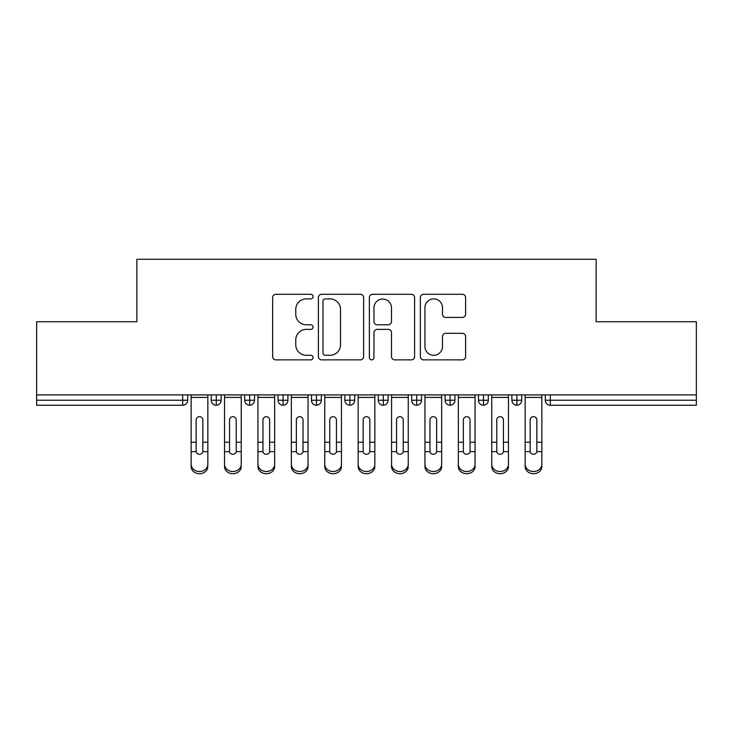 <?xml version="1.0" encoding="UTF-8"?>
<svg xmlns="http://www.w3.org/2000/svg" width="733" height="733" viewBox="0 0 733 733"><rect width="100%" height="100%" fill="white"/><g stroke="black" fill="none" stroke-linecap="round" stroke-linejoin="round"><path stroke-width="1.1" d="M313.055 296.59A2.291 2.291 0 0 0 310.765 294.299L275.929 294.299A3.28 3.28 0 0 0 272.649 297.58L272.649 356.595A3.28 3.28 0 0 0 275.929 359.876L310.765 359.876A2.291 2.291 0 0 0 313.055 357.576A2.291 2.291 0 0 0 310.765 355.285L306.257 355.285A10.491 10.491 0 0 1 295.766 344.794L295.766 339.874A10.491 10.491 0 0 1 306.257 329.383L310.765 329.383A2.291 2.291 0 0 0 313.055 327.083A2.291 2.291 0 0 0 310.765 324.792L306.257 324.792A10.491 10.491 0 0 1 295.766 314.301L295.766 309.381A10.491 10.491 0 0 1 306.257 298.89L310.765 298.89A2.291 2.291 0 0 0 313.055 296.59M462.321 317.416A3.28 3.28 0 0 0 465.602 314.136L465.602 297.58A3.28 3.28 0 0 0 462.321 294.299L423.628 294.299A3.28 3.28 0 0 0 420.348 297.58L420.348 356.595A3.28 3.28 0 0 0 423.628 359.876L462.321 359.876A3.28 3.28 0 0 0 465.602 356.595L465.602 336.594A3.28 3.28 0 0 0 462.321 333.313L445.765 333.313A3.28 3.28 0 0 0 442.485 336.594L442.485 346.507A8.769 8.769 0 0 1 433.716 355.285A8.769 8.769 0 0 1 424.938 346.507L424.938 307.658A8.769 8.769 0 0 1 433.716 298.89A8.769 8.769 0 0 1 442.485 307.658L442.485 314.136A3.28 3.28 0 0 0 445.765 317.416L462.321 317.416M36.65 394.895L696.35 394.895L696.35 321.741L596.14 321.741L596.14 259.28L136.86 259.28L136.86 321.741L36.65 321.741L36.65 400.236L182.7 400.236L182.7 394.895M363.632 297.58A3.28 3.28 0 0 0 360.352 294.299L321.668 294.299A3.28 3.28 0 0 0 318.388 297.58L318.388 356.595A3.28 3.28 0 0 0 321.668 359.876L360.352 359.876A3.28 3.28 0 0 0 363.632 356.595L363.632 297.58M372.648 294.299L411.332 294.299A3.28 3.28 0 0 1 414.612 297.58L414.612 356.595A3.28 3.28 0 0 1 411.332 359.876L394.775 359.876A3.28 3.28 0 0 1 391.504 356.595L391.504 332.663A3.28 3.28 0 0 0 388.224 329.383L377.238 329.383A3.28 3.28 0 0 0 373.958 332.663L373.958 357.576A2.291 2.291 0 0 1 371.668 359.876A2.291 2.291 0 0 1 369.368 357.576L369.368 297.58A3.28 3.28 0 0 1 372.648 294.299M187.712 394.895L187.712 400.236A5.012 5.012 0 0 1 182.7 405.248L36.65 405.248L36.65 400.236M696.35 394.895L696.35 405.248L550.3 405.248A5.012 5.012 0 0 1 545.288 400.236L545.288 394.895L545.288 400.236A5.012 5.012 0 0 0 550.3 405.248L550.3 400.236L696.35 400.236M216.272 405.248A5.012 5.012 0 0 1 211.26 400.236L211.26 394.895L211.26 400.236A5.012 5.012 0 0 0 216.272 405.248A5.012 5.012 0 0 0 221.119 400.236L221.119 394.895L221.119 400.236A5.012 5.012 0 0 1 216.272 405.248L216.272 400.236L221.119 400.236M216.272 394.895L216.272 400.236L211.26 400.236M182.7 405.248A5.012 5.012 0 0 0 187.712 400.236A5.012 5.012 0 0 1 182.7 405.248L182.7 400.236L187.712 400.236M249.678 394.895L249.678 400.236L244.666 400.236L244.666 394.895L244.666 400.236A5.012 5.012 0 0 0 249.678 405.248A5.012 5.012 0 0 0 254.516 400.236L254.516 394.895L254.516 400.236A5.012 5.012 0 0 1 249.678 405.248A5.012 5.012 0 0 1 244.666 400.236A5.012 5.012 0 0 0 249.678 405.248L249.678 400.236L254.516 400.236M283.075 394.895L283.075 400.236L278.064 400.236L278.064 394.895L278.064 400.236A5.012 5.012 0 0 0 283.075 405.248A5.012 5.012 0 0 0 287.922 400.236L287.922 394.895L287.922 400.236A5.012 5.012 0 0 1 283.075 405.248A5.012 5.012 0 0 1 278.064 400.236A5.012 5.012 0 0 0 283.075 405.248L283.075 400.236L287.922 400.236M316.482 394.895L316.482 405.248A5.012 5.012 0 0 1 311.47 400.236L311.47 394.895L311.47 400.236A5.012 5.012 0 0 0 316.482 405.248A5.012 5.012 0 0 0 321.32 400.236L321.32 394.895M349.879 394.895L349.879 405.248A5.012 5.012 0 0 1 344.867 400.236A5.012 5.012 0 0 0 349.879 405.248A5.012 5.012 0 0 1 344.867 400.236L344.867 394.895M354.726 394.895L354.726 400.236A5.012 5.012 0 0 1 349.879 405.248A5.012 5.012 0 0 0 354.726 400.236L344.867 400.236M383.286 394.895L383.286 400.236L378.274 400.236L378.274 394.895L378.274 400.236A5.012 5.012 0 0 0 383.286 405.248A5.012 5.012 0 0 0 388.133 400.236L388.133 394.895L388.133 400.236A5.012 5.012 0 0 1 383.286 405.248A5.012 5.012 0 0 1 378.274 400.236A5.012 5.012 0 0 0 383.286 405.248L383.286 400.236L388.133 400.236M416.683 405.248A5.012 5.012 0 0 1 411.68 400.236L411.68 394.895L411.68 400.236A5.012 5.012 0 0 0 416.683 405.248A5.012 5.012 0 0 0 421.53 400.236L421.53 394.895L421.53 400.236A5.012 5.012 0 0 1 416.683 405.248L416.683 400.236L421.53 400.236M450.089 394.895L450.089 400.236L445.078 400.236L445.078 394.895L445.078 400.236A5.012 5.012 0 0 0 450.089 405.248A5.012 5.012 0 0 0 454.936 400.236L454.936 394.895L454.936 400.236A5.012 5.012 0 0 1 450.089 405.248A5.012 5.012 0 0 1 445.078 400.236A5.012 5.012 0 0 0 450.089 405.248L450.089 400.236L454.936 400.236M483.496 394.895L483.496 405.248A5.012 5.012 0 0 1 478.484 400.236L478.484 394.895L478.484 400.236A5.012 5.012 0 0 0 483.496 405.248A5.012 5.012 0 0 0 488.334 400.236L488.334 394.895M516.893 394.895L516.893 405.248A5.012 5.012 0 0 1 511.881 400.236L511.881 394.895L511.881 400.236A5.012 5.012 0 0 0 516.893 405.248A5.012 5.012 0 0 0 521.74 400.236L521.74 394.895M416.683 394.895L416.683 400.236L411.68 400.236M325.269 298.89A2.291 2.291 0 0 0 322.978 301.181L322.978 352.985A2.291 2.291 0 0 0 325.269 355.285L330.024 355.285A10.491 10.491 0 0 0 340.515 344.794L340.515 309.381A10.491 10.491 0 0 0 330.024 298.89L325.269 298.89M391.504 307.823A8.769 8.769 0 0 0 382.727 299.055A8.769 8.769 0 0 0 373.958 307.823L373.958 321.512A3.28 3.28 0 0 0 377.238 324.792L388.224 324.792A3.28 3.28 0 0 0 391.504 321.512L391.504 307.823M202.83 441.129L202.83 419.917A3.344 3.234 -0 0 0 199.486 416.683A3.344 3.234 0 0 1 202.83 419.917L202.812 451.638A3.344 2.868 180 0 1 199.486 454.277A3.344 2.868 180 0 1 196.16 451.638L196.151 442.219L191.139 442.219L191.139 464.328A8.347 7.183 -0 0 0 199.486 471.502A8.347 7.183 -0 0 0 207.842 464.328L207.842 453.855M207.842 466.545A8.347 7.183 180 0 1 199.486 473.72A8.347 7.183 180 0 1 191.139 466.545L191.139 464.328M196.151 442.219L196.151 419.917A3.344 3.234 0 0 1 199.486 416.683M207.842 394.895L207.842 464.328M191.139 394.895L191.139 442.219M236.228 441.129L236.228 419.917A3.344 3.234 -0 0 0 232.892 416.683A3.344 3.234 0 0 1 236.228 419.917L236.218 451.638A3.344 2.868 180 0 1 232.892 454.277A3.344 2.868 180 0 1 229.557 451.638L229.548 442.219L224.536 442.219L224.536 464.328A8.347 7.183 -0 0 0 232.892 471.502A8.347 7.183 -0 0 0 241.239 464.328L241.239 453.855M269.634 441.129L269.634 419.917A3.344 3.234 -0 0 0 266.29 416.683A3.344 3.234 0 0 1 269.634 419.917L269.625 451.638A3.344 2.868 180 0 1 266.29 454.277A3.344 2.868 180 0 1 262.964 451.638L262.955 442.219L257.943 442.219L257.943 464.328A8.347 7.183 -0 0 0 266.29 471.502A8.347 7.183 -0 0 0 274.646 464.328L274.646 453.855M303.031 441.129L303.031 419.917A3.344 3.234 -0 0 0 299.696 416.683A3.344 3.234 0 0 1 303.031 419.917L303.022 451.638A3.344 2.868 180 0 1 299.696 454.277A3.344 2.868 180 0 1 296.37 451.638L296.352 442.219L291.34 442.219L291.34 464.328A8.347 7.183 -0 0 0 299.696 471.502A8.347 7.183 -0 0 0 308.043 464.328L308.043 453.855M336.438 441.129L336.438 419.917A3.344 3.234 -0 0 0 333.094 416.683A3.344 3.234 0 0 1 336.438 419.917L336.429 451.638A3.344 2.868 180 0 1 333.094 454.277A3.344 2.868 180 0 1 329.768 451.638L329.758 442.219L324.746 442.219L324.746 464.328A8.347 7.183 -0 0 0 333.094 471.502A8.347 7.183 -0 0 0 341.45 464.328L341.45 453.855M241.239 466.545A8.347 7.183 180 0 1 232.892 473.72A8.347 7.183 180 0 1 224.536 466.545L224.536 464.328M229.548 442.219L229.548 419.917A3.344 3.234 0 0 1 232.892 416.683M241.239 394.895L241.239 464.328M224.536 394.895L224.536 442.219M274.646 466.545A8.347 7.183 180 0 1 266.29 473.72A8.347 7.183 180 0 1 257.943 466.545L257.943 464.328M262.955 442.219L262.955 419.917A3.344 3.234 0 0 1 266.29 416.683M274.646 394.895L274.646 464.328M257.943 394.895L257.943 442.219M308.043 466.545A8.347 7.183 180 0 1 299.696 473.72A8.347 7.183 180 0 1 291.34 466.545L291.34 464.328M296.352 442.219L296.352 419.917A3.344 3.234 0 0 1 299.696 416.683M308.043 394.895L308.043 464.328M291.34 394.895L291.34 442.219M341.45 466.545A8.347 7.183 180 0 1 333.094 473.72A8.347 7.183 180 0 1 324.746 466.545L324.746 464.328M329.758 442.219L329.758 419.917A3.344 3.234 0 0 1 333.094 416.683M341.45 394.895L341.45 464.328M324.746 394.895L324.746 442.219M369.844 441.129L369.844 419.917A3.344 3.234 -0 0 0 366.5 416.683A3.344 3.234 0 0 1 369.844 419.917L369.826 451.638A3.344 2.868 180 0 1 366.5 454.277A3.344 2.868 180 0 1 363.174 451.638L363.156 442.219L358.153 442.219L358.153 464.328A8.347 7.183 -0 0 0 366.5 471.502A8.347 7.183 -0 0 0 374.847 464.328L374.847 453.855M374.847 466.545A8.347 7.183 180 0 1 366.5 473.72A8.347 7.183 180 0 1 358.153 466.545L358.153 464.328M363.156 442.219L363.156 419.917A3.344 3.234 0 0 1 366.5 416.683M374.847 394.895L374.847 464.328M358.153 394.895L358.153 442.219M403.242 441.129L403.242 419.917A3.344 3.234 -0 0 0 399.906 416.683A3.344 3.234 0 0 1 403.242 419.917L403.232 451.638A3.344 2.868 180 0 1 399.906 454.277A3.344 2.868 180 0 1 396.571 451.638L396.562 442.219L391.55 442.219L391.55 464.328A8.347 7.183 -0 0 0 399.906 471.502A8.347 7.183 -0 0 0 408.254 464.328L408.254 453.855M436.648 441.129L436.648 419.917A3.344 3.234 -0 0 0 433.304 416.683A3.344 3.234 0 0 1 436.648 419.917L436.63 451.638A3.344 2.868 180 0 1 433.304 454.277A3.344 2.868 180 0 1 429.978 451.638L429.969 442.219L424.957 442.219L424.957 464.328A8.347 7.183 -0 0 0 433.304 471.502A8.347 7.183 -0 0 0 441.66 464.328L441.66 453.855M470.045 441.129L470.045 419.917A3.344 3.234 -0 0 0 466.71 416.683A3.344 3.234 0 0 1 470.045 419.917L470.036 451.638A3.344 2.868 180 0 1 466.71 454.277A3.344 2.868 180 0 1 463.375 451.638L463.366 442.219L458.354 442.219L458.354 464.328A8.347 7.183 -0 0 0 466.71 471.502A8.347 7.183 -0 0 0 475.057 464.328L475.057 453.855M408.254 466.545A8.347 7.183 180 0 1 399.906 473.72A8.347 7.183 180 0 1 391.55 466.545L391.55 464.328M396.562 442.219L396.562 419.917A3.344 3.234 0 0 1 399.906 416.683M408.254 394.895L408.254 464.328M391.55 394.895L391.55 442.219M441.66 466.545A8.347 7.183 180 0 1 433.304 473.72A8.347 7.183 180 0 1 424.957 466.545L424.957 464.328M429.969 442.219L429.969 419.917A3.344 3.234 0 0 1 433.304 416.683M441.66 394.895L441.66 464.328M424.957 394.895L424.957 442.219M475.057 466.545A8.347 7.183 180 0 1 466.71 473.72A8.347 7.183 180 0 1 458.354 466.545L458.354 464.328M463.366 442.219L463.366 419.917A3.344 3.234 0 0 1 466.71 416.683M475.057 394.895L475.057 464.328M458.354 394.895L458.354 442.219M503.452 441.129L503.452 419.917A3.344 3.234 -0 0 0 500.108 416.683A3.344 3.234 0 0 1 503.452 419.917L503.443 451.638A3.344 2.868 180 0 1 500.108 454.277A3.344 2.868 180 0 1 496.782 451.638L496.772 442.219L491.761 442.219L491.761 464.328A8.347 7.183 -0 0 0 500.108 471.502A8.347 7.183 -0 0 0 508.464 464.328L508.464 453.855M508.464 466.545A8.347 7.183 180 0 1 500.108 473.72A8.347 7.183 180 0 1 491.761 466.545L491.761 464.328M496.772 442.219L496.772 419.917A3.344 3.234 0 0 1 500.108 416.683M508.464 394.895L508.464 464.328M491.761 394.895L491.761 442.219M536.849 441.129L536.849 419.917A3.344 3.234 -0 0 0 533.514 416.683A3.344 3.234 0 0 1 536.849 419.917L536.84 451.638A3.344 2.868 180 0 1 533.514 454.277A3.344 2.868 180 0 1 530.188 451.638L530.17 442.219L525.158 442.219L525.158 464.328A8.347 7.183 -0 0 0 533.514 471.502A8.347 7.183 -0 0 0 541.861 464.328L541.861 453.855M541.861 466.545A8.347 7.183 180 0 1 533.514 473.72A8.347 7.183 180 0 1 525.158 466.545L525.158 464.328M530.17 442.219L530.17 419.917A3.344 3.234 0 0 1 533.514 416.683M541.861 394.895L541.861 464.328M525.158 394.895L525.158 442.219M550.3 394.895L550.3 400.236L545.288 400.236A5.012 5.012 0 0 0 550.3 405.248M311.47 400.236A5.012 5.012 0 0 0 316.482 405.248A5.012 5.012 0 0 0 321.32 400.236L311.47 400.236M478.484 400.236A5.012 5.012 0 0 0 483.496 405.248A5.012 5.012 0 0 0 488.334 400.236L478.484 400.236M511.881 400.236A5.012 5.012 0 0 0 516.893 405.248A5.012 5.012 0 0 0 521.74 400.236L511.881 400.236M207.842 442.219L202.83 442.219M207.842 397.414L191.139 397.414M196.16 451.638L191.139 451.638M207.842 451.638L202.812 451.638M241.239 442.219L236.228 442.219M241.239 397.414L224.536 397.414M229.557 451.638L224.536 451.638M241.239 451.638L236.218 451.638M274.646 442.219L269.634 442.219M274.646 397.414L257.943 397.414M262.964 451.638L257.943 451.638M274.646 451.638L269.625 451.638M308.043 442.219L303.031 442.219M308.043 397.414L291.34 397.414M296.37 451.638L291.34 451.638M308.043 451.638L303.022 451.638M341.45 442.219L336.438 442.219M341.45 397.414L324.746 397.414M329.768 451.638L324.746 451.638M341.45 451.638L336.429 451.638M374.847 442.219L369.844 442.219M374.847 397.414L358.153 397.414M363.174 451.638L358.153 451.638M374.847 451.638L369.826 451.638M408.254 442.219L403.242 442.219M408.254 397.414L391.55 397.414M396.571 451.638L391.55 451.638M408.254 451.638L403.232 451.638M441.66 442.219L436.648 442.219M441.66 397.414L424.957 397.414M429.978 451.638L424.957 451.638M441.66 451.638L436.63 451.638M475.057 442.219L470.045 442.219M475.057 397.414L458.354 397.414M463.375 451.638L458.354 451.638M475.057 451.638L470.036 451.638M508.464 442.219L503.452 442.219M508.464 397.414L491.761 397.414M496.782 451.638L491.761 451.638M508.464 451.638L503.443 451.638M541.861 442.219L536.849 442.219M541.861 397.414L525.158 397.414M530.188 451.638L525.158 451.638M541.861 451.638L536.84 451.638"/></g></svg>
